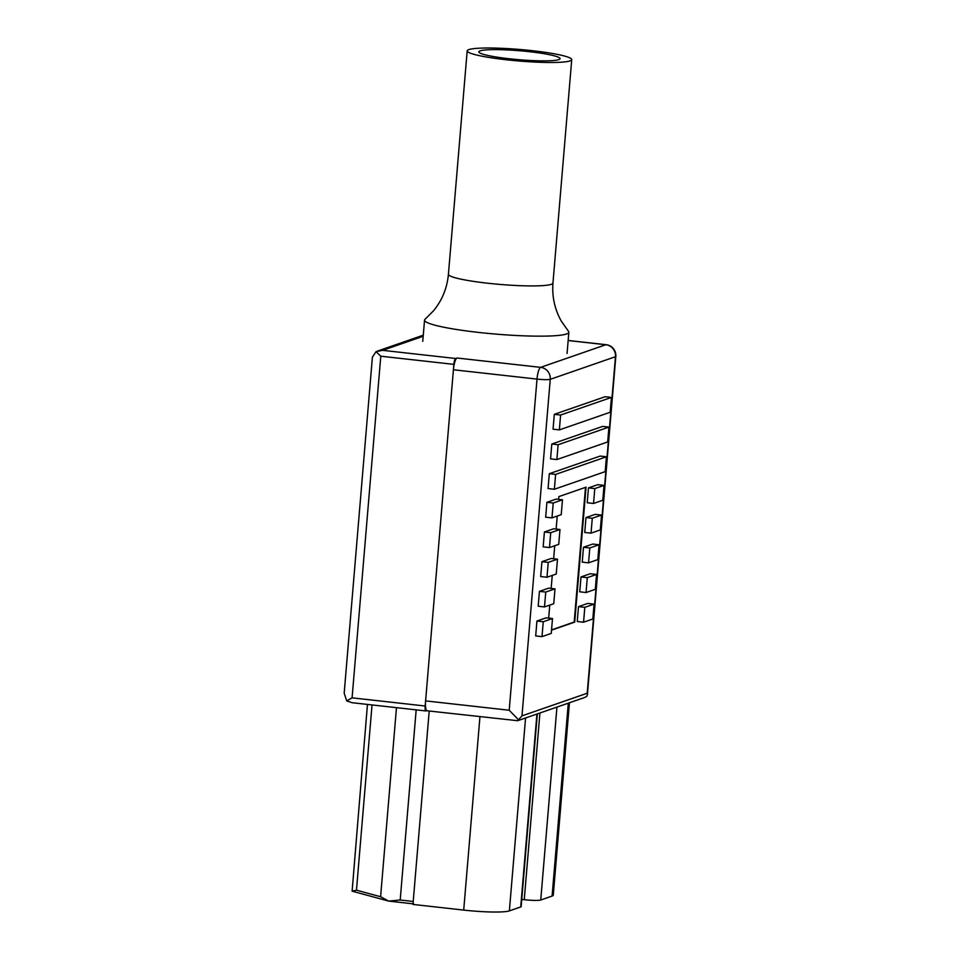 <?xml version="1.0" encoding="UTF-8"?>
<svg xmlns="http://www.w3.org/2000/svg" width="960" height="960" viewBox="0 0 960 960"><rect width="100%" height="100%" fill="white"/><g stroke="black" fill="none" stroke-linecap="round" stroke-linejoin="round"><path stroke-width="1.44" d="M556.944 707.1L540.744 900A13.356 1.476 -175.2 0 1 524.532 899.724A13.356 1.476 -175.2 0 1 524.256 899.688L539.928 712.992M413.592 903.888A2.676 0.648 96.4 0 1 413.22 901.452L429.204 711.024L412.968 904.428L463.704 910.092A37.596 4.152 -175.2 0 0 509.364 910.884L520.728 906.948A13.404 1.476 -175.2 0 0 521.16 906.624L537.336 713.892M521.76 899.412L524.256 899.688M540.744 900L552.096 896.064L568.296 703.164M569.436 702.768L553.284 895.164A37.596 4.152 -175.2 0 1 552.096 896.064M517.704 720.708L584.544 697.524L586.764 696.396L587.4 694.812L615.816 356.448A10.896 1.2 4.8 0 1 615.468 356.712L550.248 379.332A10.896 1.2 -175.2 0 1 537.012 379.092L453.408 369.768L425.604 700.896A10.896 2.616 -83.6 0 0 427.116 710.796L517.704 720.708L521.988 715.86L587.208 693.252L615.468 356.712A10.896 10.512 -109.1 0 0 605.856 344.736A10.896 2.616 -83.6 0 1 606.156 344.7L568.164 340.464M587.4 694.812L587.208 693.252M518.712 720L509.208 710.232L425.604 700.896M509.208 710.232L537.012 379.092A10.896 2.616 -83.6 0 1 540.636 367.356L457.032 358.02A10.896 2.616 -83.6 0 0 453.408 369.768M521.988 715.86L550.248 379.332A10.896 10.512 -109.1 0 0 540.636 367.356L605.856 344.736L568.152 340.536M559.368 429.888L610.176 412.26L611.424 397.428L560.604 415.044L559.368 429.888L553.056 429.18L554.304 414.336L560.604 415.044M554.304 414.336L605.112 396.72L611.424 397.428M551.256 633.408L542.004 636.624L543.252 621.744L552.504 618.54L551.256 633.408M543.252 621.744L536.94 621.036L535.692 635.916L542.004 636.624M536.94 621.036L546.192 617.832L552.504 618.54M594.06 604.128L584.808 607.332L583.56 622.212L592.812 618.996L594.06 604.128L587.76 603.42L578.496 606.636L584.808 607.332M578.496 606.636L577.248 621.504L583.56 622.212M551.556 629.892L574.188 622.044L585.492 487.356M551.532 630.144L574.716 622.104L586.044 487.176L558.864 496.596L558.636 499.368M557.232 516.06L556.14 529.056M554.736 545.748L553.656 558.744M552.252 575.424L551.16 588.42M549.756 605.112L548.664 618.108M596.556 574.44L587.304 577.656L586.056 592.524L595.308 589.32L596.556 574.44L590.244 573.732L580.992 576.948L587.304 577.656M580.992 576.948L579.744 591.816L586.056 592.524M599.052 544.752L589.8 547.968L588.552 562.836L597.804 559.632L599.052 544.752L592.74 544.056L583.488 547.26L589.8 547.968M583.488 547.26L582.24 562.14L588.552 562.836M601.548 515.076L592.284 518.28L591.036 533.16L600.288 529.944L601.548 515.076L595.236 514.368L585.984 517.572L592.284 518.28M585.984 517.572L584.736 532.452L591.036 533.16M604.032 485.388L594.78 488.592L593.532 503.472L602.784 500.268L604.032 485.388L597.72 484.68L588.468 487.896L594.78 488.592M588.468 487.896L587.22 502.764L593.532 503.472M553.752 603.732L544.5 606.936L545.748 592.056L555 588.852L553.752 603.732M545.748 592.056L539.436 591.36L538.188 606.228L544.5 606.936M539.436 591.36L548.688 588.144L555 588.852M556.236 574.044L546.984 577.248L548.232 562.38L557.496 559.164L556.236 574.044M548.232 562.38L541.932 561.672L540.684 576.552L546.984 577.248M541.932 561.672L551.184 558.468L557.496 559.164M558.732 544.356L549.48 547.572L550.728 532.692L559.98 529.488L558.732 544.356M550.728 532.692L544.416 531.984L543.168 546.864L549.48 547.572M544.416 531.984L553.668 528.78L559.98 529.488M561.228 514.668L551.976 517.884L553.224 503.004L562.476 499.8L561.228 514.668M553.224 503.004L546.912 502.308L545.664 517.176L551.976 517.884M546.912 502.308L556.164 499.092L562.476 499.8M556.872 459.564L607.68 441.948L608.928 427.104L558.12 444.732L556.872 459.564L550.56 458.868L551.808 444.024L558.12 444.732M551.808 444.024L602.616 426.408L608.928 427.104M554.376 489.252L605.184 471.636L606.432 456.792L555.624 474.408L554.376 489.252L548.064 488.544L549.312 473.712L555.624 474.408M549.312 473.712L600.132 456.084L606.432 456.792M426.816 710.676L426.084 710.928A5.448 1.308 96.4 0 1 425.928 710.952A5.448 1.308 96.4 0 1 425.172 706.008L453.864 364.368A5.448 1.308 96.4 0 1 455.676 358.5L457.032 358.02M425.172 706.008L352.092 697.848L346.704 700.908L352.044 702.708L425.928 710.952M455.676 358.5L382.632 350.34L376.032 351.648L372.396 357.192L344.184 693.156L346.704 700.908M376.032 351.648L380.784 356.208L352.092 697.848M413.22 901.452L400.2 900L388.716 901.104L380.604 896.736L356.472 890.184L352.128 891.18L367.452 704.424M413.016 903.828L388.716 901.104L352.128 891.18M552.96 283.068C551.94 296.784 554.748 309.516 561.384 321.264L568.476 331.296A72.408 7.98 -175.2 0 1 568.86 332.22A72.408 7.98 -175.2 0 1 478.644 332.424A72.408 7.98 4.8 0 1 424.548 320.1A72.408 7.98 4.8 0 1 425.076 319.26L433.572 310.74C442.176 300.228 447.132 288.084 448.416 274.284A52.452 5.784 4.8 0 0 487.608 283.212A52.452 5.784 -175.2 0 0 552.96 283.068L571.728 59.628A52.452 5.784 -175.2 0 1 506.376 59.784A52.452 5.784 4.8 0 1 467.184 50.856A52.452 5.784 4.8 0 1 532.524 50.712A52.452 5.784 -175.2 0 1 571.728 59.628M529.608 51.72A40.764 4.5 4.8 0 0 478.836 51.828A40.764 4.5 4.8 0 0 509.292 58.764A40.764 4.5 -175.2 0 0 560.076 58.656A40.764 4.5 -175.2 0 0 529.608 51.72M479.952 716.688L463.704 910.092M509.364 910.884L525.564 717.984M536.928 714.036L520.728 906.948M453.864 364.368L380.784 356.208M382.632 350.34L423.192 336.276M413.016 903.804L389.508 901.176M380.604 896.736L396.48 707.664M356.472 890.184L372.036 704.928M400.2 900L416.172 709.86M615.816 356.448A10.896 10.896 0 0 0 606.156 344.7M377.352 351.12L423.276 335.184M567.072 353.472L568.86 332.22M422.76 341.352L424.548 320.1M448.416 274.284L467.184 50.856"/></g></svg>
